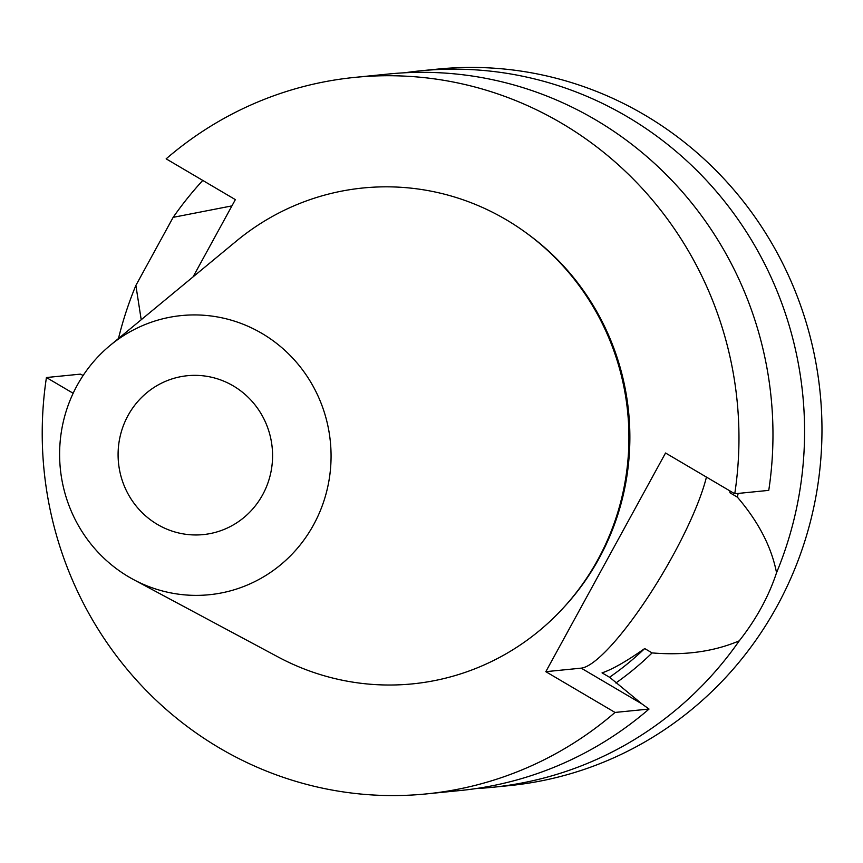 <?xml version="1.0" encoding="UTF-8"?>
<svg xmlns="http://www.w3.org/2000/svg" width="863" height="863" viewBox="0 0 863 863"><rect width="100%" height="100%" fill="white"/><g stroke="black" fill="none" stroke-linecap="round" stroke-linejoin="round"><path stroke-width="1.29" d="M730.303 491.144A297.422 287.692 84.3 0 1 729.969 492.784L737.38 497.153C758.458 521.737 771.511 546.937 776.538 572.752C768.706 596.495 756.279 619.192 739.267 640.831A360.044 348.253 84.3 0 1 492.007 787.347L509.397 785.61A360.044 348.253 84.3 0 0 814.672 502.989A360.044 348.253 84.3 0 0 644.629 114.962A360.044 348.253 -95.7 0 0 437.811 69.094L420.41 70.831A360.044 348.253 -95.7 0 0 404.639 72.783M141.208 319.742L135.879 285.437A360.044 348.253 -95.7 0 0 118.468 338.533M135.879 285.437L173.15 217.347L231.931 205.89M776.538 572.752A360.044 348.253 84.3 0 0 627.239 116.699A360.044 348.253 -95.7 0 0 420.41 70.831M202.773 180.421A360.044 348.253 -95.7 0 0 173.15 217.347M737.38 497.153A305.815 295.804 -95.7 0 0 738.145 493.431M492.007 787.347A360.044 348.253 84.3 0 1 476.16 788.555M739.267 640.831C713.884 651.608 684.834 655.632 652.104 652.913A305.815 295.804 -95.7 0 1 615.869 683M652.104 652.913L644.693 648.555A297.422 287.692 84.3 0 1 609.537 677.261M729.861 490.885L729.969 492.784M644.693 648.555C626.355 661.403 612.137 669.505 602.05 672.86L609.807 677.423L641.867 703.874L581.198 668.145L545.826 671.673L665.546 452.999L734.758 493.765L768.76 490.367A360.044 348.253 84.3 0 0 388.792 73.991L354.801 77.39A360.044 348.253 -95.7 0 0 166.149 158.846L235.362 199.623L193.075 276.872M706.441 477.088A126.02 26.095 -59.5 0 1 648.534 596.214A126.02 26.095 -59.5 0 1 581.198 668.145M83.15 375.47L80.421 374.132L46.429 377.53A360.044 348.253 -95.7 0 0 426.387 793.906A360.044 348.253 -95.7 0 0 615.039 712.439L649.03 709.052L641.867 703.874M649.03 709.052A360.044 348.253 84.3 0 1 460.389 790.508L426.387 793.906M734.758 493.765A360.044 348.253 -95.7 0 0 354.801 77.39M615.039 712.439L545.826 671.673M46.429 377.53L73.15 393.269M526.657 233.215A247.303 239.202 84.3 0 1 564.014 607.164M506.193 219.72A249.18 241.025 -95.7 0 0 236.462 241.014L110.119 345.437A140.27 135.685 -95.7 0 0 128.706 576.862A140.27 135.685 84.3 0 0 133.517 579.569L278.015 656.937A249.18 241.025 84.3 0 0 600.216 555.265A249.18 241.025 84.3 0 0 506.193 219.72M110.119 345.437A140.27 135.685 -95.7 0 1 261.974 333.442A140.27 135.685 84.3 0 1 314.898 522.342A140.27 135.685 84.3 0 1 133.517 579.569M233.258 385.89A79.838 77.217 84.3 0 1 270.96 471.932A79.838 77.217 84.3 0 1 203.269 534.596A79.838 77.217 84.3 0 1 157.411 524.424A79.838 77.217 84.3 0 1 119.709 438.382A79.838 77.217 84.3 0 1 187.4 375.718A79.838 77.217 84.3 0 1 233.258 385.89"/></g></svg>
